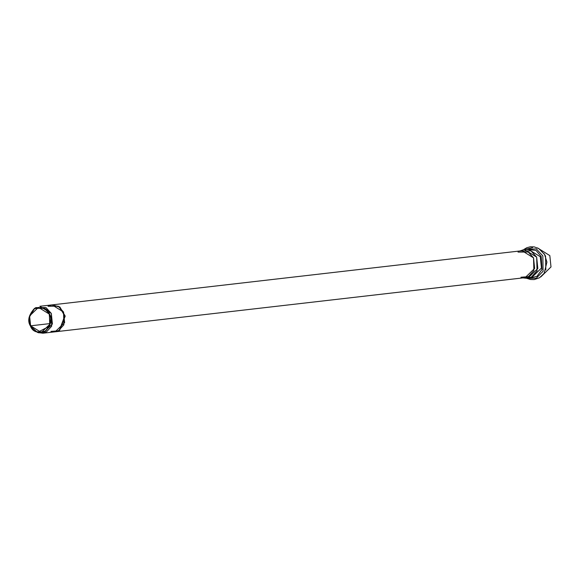 <?xml version="1.0" encoding="UTF-8"?>
<svg xmlns="http://www.w3.org/2000/svg" width="580" height="580" viewBox="0 0 580 580"><rect width="100%" height="100%" fill="white"/><g stroke="black" fill="none" stroke-linecap="round" stroke-linejoin="round"><path stroke-width="0.87" d="M42.913 333.217L55.129 331.811L64.626 322.618L63.539 312.025L52.026 304.884L39.81 306.291L51.323 313.439L52.41 324.024L42.913 333.217L38.12 332.579M55.455 331.774L525.132 277.646L534.63 268.453L533.542 257.868L522.029 250.727L52.352 304.848M537.537 247.928L549.826 255.613L551 266.945L540.865 276.849L551 266.945L549.826 255.613L537.537 247.928M529.576 278.146L530.41 278.291L529.576 278.146M527.024 248.9L526.249 249.233L527.024 248.9M30.609 325.822L41.354 332.485L50.214 323.908L49.198 314.026L38.461 307.356L29.595 315.94L30.609 325.822L50.3 323.553L30.609 325.822C27.543 320.878 28.848 315.194 34.532 308.756C42.304 306.661 47.19 308.415 49.198 314.026C52.272 318.964 50.96 324.655 45.276 331.086C37.511 333.188 32.625 331.434 30.609 325.822M30.399 325.953C32.451 331.695 37.453 333.493 45.399 331.339C51.214 324.764 52.555 318.942 49.416 313.889C47.357 308.147 42.355 306.349 34.408 308.502C28.594 315.078 27.26 320.899 30.399 325.953L29.015 317.753L34.684 308.335L44.334 308.306L49.416 313.889L49.757 326.062L37.453 332.391L30.399 325.953M37.453 332.391L38.795 332.811L46.204 332.231L51.678 326.185L51.323 313.439L45.994 307.589L35.887 307.618L34.684 308.335M518.041 252.097L528.213 252.024L533.542 257.868L533.897 270.621L528.423 276.667L520.941 277.226M523.211 277.936L531.171 277.312L537.051 270.824L536.667 257.129L530.947 250.85L519.955 250.966L524.305 249.458L536.667 257.129L537.834 268.496L527.64 278.371L523.211 277.936M531.251 277.95L541.445 268.083L540.277 256.708L527.916 249.037L540.277 256.708L541.445 268.083L531.251 277.95L527.64 278.371M529.221 278.19L536.921 276.356L541.988 269.526L541.212 256.469L536 250.422L525.886 249.269L536 250.422L541.212 256.469L541.988 269.526L536.921 276.356L529.221 278.19M527.409 278.393L536.232 278.24L543.083 271.281L542.837 255.896L536.312 248.885L524.081 249.48L536.312 248.885L542.837 255.896L543.083 271.281L536.232 278.24L527.409 278.393M545.845 269.976L545.541 256.106L543.946 253.489L545.541 256.106L545.845 269.976M54.716 331.854L59.334 330.317L64.8 315.839L59.225 306.813L52.026 304.877L59.602 307.088L64.866 316.194L59.334 330.317L54.716 331.854M48.038 306.255L58.181 306.168L63.539 312.025L63.88 324.822L58.355 330.854L50.939 331.383M55.129 331.818L59.66 330.274L65.185 316.151L59.921 307.052L52.186 304.855L59.783 306.943L65.163 316.02L59.66 330.274L55.288 331.796M52.186 304.87L48.365 306.218L51.925 304.899M55.02 331.818L51.236 331.347M525.705 249.291L532.658 247.617M524.305 249.458L527.916 249.037M523.74 249.538L526.799 247.732L530.374 246.783L534.267 246.906L538.784 248.581L544.584 254.518L546.918 262.117L544.171 273.267L539.559 277.74L534.173 279.589L530.475 279.48L527.068 278.422"/></g></svg>
